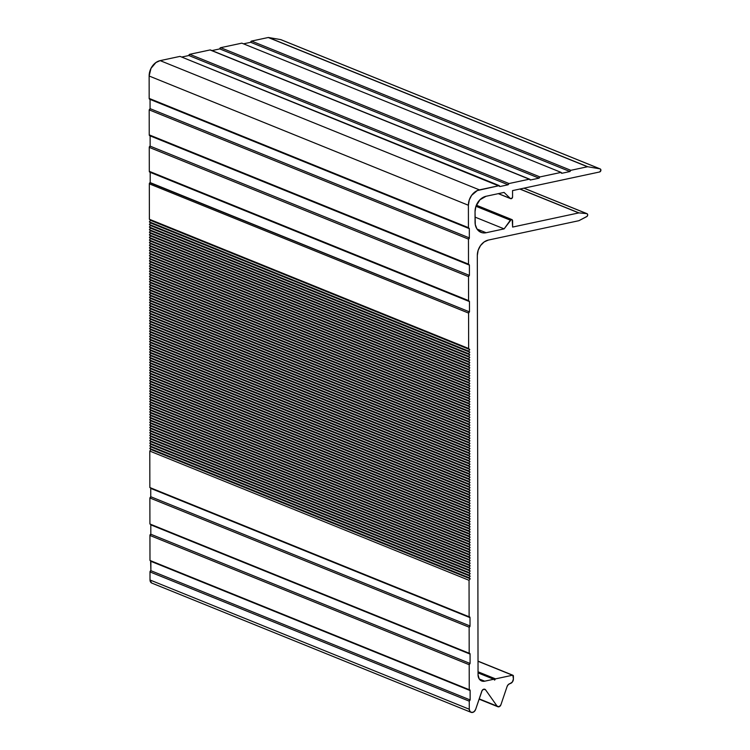 <?xml version="1.0" encoding="UTF-8"?>
<svg xmlns="http://www.w3.org/2000/svg" width="750" height="750" viewBox="0 0 750 750"><rect width="100%" height="100%" fill="white"/><g stroke="black" fill="none" stroke-linecap="round" stroke-linejoin="round"><path stroke-width="1.12" d="M481.8 691.2A2.728 2.109 -68 0 1 483.825 689.194A2.728 2.109 -68 0 1 484.847 689.269A2.728 2.109 -68 0 1 485.616 689.888L497.081 706.116L479.203 698.878L497.081 706.116L485.616 689.888L483.872 689.184L485.616 689.888L483.825 689.194L482.137 690.478L475.631 709.425L481.8 691.2M511.275 219.534A1.631 1.266 -68 0 1 512.606 220.809L512.616 227.062L512.212 219.787L476.278 205.369L511.275 219.534A1.631 1.266 -68 0 0 510.347 220.191L504.122 228.881L486.122 232.734A13.622 10.556 -68 0 1 480.984 232.341A13.622 10.556 -68 0 1 475.05 222.075L475.041 211.659A13.622 10.556 -68 0 1 486.056 196.275L504.056 192.422L510.3 198.441L498.412 193.622L510.3 198.441L504.056 192.422L486.056 196.275L479.925 199.781L475.866 206.494L475.041 211.659L475.275 224.569L476.925 228.909L478.303 230.588L481.894 232.65L483.966 232.941L486.122 232.734L477.019 229.05L486.122 232.734L504.122 228.881L475.05 217.116L504.122 228.881L511.275 219.534M471.056 712.322A4.088 3.169 -68 0 0 475.631 709.425L474.122 711.666L471.928 712.5L470.025 711.544L469.275 709.237L469.266 701.166L470.147 699.938L470.128 690.562L469.247 689.709L469.2 664.706L470.081 663.469L470.062 654.094L150.806 524.85L150.816 534.225L149.934 535.453L149.981 560.456L469.247 689.709L149.981 560.456L149.934 535.453L469.2 664.706A1.087 0.844 -68 0 1 470.081 663.469L150.816 534.225L150.806 524.85L470.062 654.094L469.181 653.241L469.134 627.197L470.016 625.969L469.997 617.634L150.741 488.391L150.75 496.725L470.016 625.969L150.75 496.725L149.869 497.953L469.134 627.197L149.869 497.953L149.916 523.997L469.181 653.241L149.916 523.997L149.869 497.953A1.087 0.844 112 0 0 150.75 496.725L150.741 488.391L469.997 617.634L469.116 616.781L469.05 580.312L470.156 578.775L469.05 577.706L470.147 576.169L469.041 575.109L470.147 573.562L469.041 572.503L470.138 570.966L469.031 569.897L470.138 568.359L469.031 567.291L470.128 565.753L469.022 564.684L470.128 563.147L469.022 562.078L470.119 560.541L469.012 559.481L470.119 557.944L469.012 556.875L470.109 555.337L469.003 554.269L470.109 552.731L469.003 551.663L470.1 550.125L468.994 549.056L470.1 547.519L468.994 546.459L470.1 544.913L468.984 543.853L470.091 542.316L468.984 541.247L470.091 539.709L468.984 538.641L470.081 537.103L468.975 536.034L470.081 534.497L468.975 533.428L470.072 531.891L468.966 530.831L470.072 529.294L468.966 528.225L470.062 526.688L468.956 525.619L470.062 524.081L468.956 523.013L470.053 521.475L468.947 520.406L470.053 518.869L468.947 517.809L470.044 516.262L468.938 515.203L470.044 513.666L468.938 512.597L470.034 511.059L468.928 509.991L470.034 508.453L468.928 507.384L470.025 505.847L468.919 504.778L470.025 503.241L468.919 502.181L470.016 500.644L468.909 499.575L470.016 498.038L468.909 496.969L470.006 495.431L468.9 494.363L470.006 492.825L468.9 491.756L469.997 490.219L468.891 489.159L469.997 487.613L468.891 486.553L469.988 485.016L468.881 483.947L469.988 482.409L468.881 481.341L469.978 479.803L468.872 478.734L469.978 477.197L468.872 476.128L469.969 474.591L468.863 473.531L469.969 471.994L468.863 470.925L469.959 469.387L468.853 468.319L469.959 466.781L468.853 465.712L469.95 464.175L468.844 463.106L469.95 461.569L468.844 460.509L469.95 458.962L468.834 457.903L469.941 456.366L468.834 455.297L469.941 453.759L468.834 452.691L469.931 451.153L468.825 450.084L469.931 448.547L468.825 447.478L469.922 445.941L468.816 444.881L469.922 443.344L468.816 442.275L469.913 440.738L468.806 439.669L469.913 438.131L468.806 437.062L469.903 435.525L468.797 434.456L469.903 432.919L468.797 431.859L469.894 430.312L468.788 429.253L469.894 427.716L468.788 426.647L469.884 425.109L468.778 424.041L469.884 422.503L468.778 421.434L469.875 419.897L468.769 418.828L469.875 417.291L468.769 416.231L469.866 414.694L468.759 413.625L469.866 412.087L468.759 411.019L469.856 409.481L468.75 408.412L469.856 406.875L468.75 405.806L469.847 404.269L468.741 403.209L469.847 401.663L468.741 400.603L469.838 399.066L468.731 397.997L469.838 396.459L468.731 395.391L469.828 393.853L468.722 392.784L469.828 391.247L468.722 390.178L469.819 388.641L468.712 387.581L469.819 386.044L468.712 384.975L469.809 383.438L468.703 382.369L469.809 380.831L468.703 379.762L469.8 378.225L468.694 377.156L469.8 375.619L468.694 374.559L469.8 373.012L468.684 371.953L469.791 370.416L468.684 369.347L469.791 367.809L468.684 366.741L469.781 365.203L468.675 364.134L469.781 362.597L468.675 361.528L469.772 359.991L468.666 358.931L469.772 357.394L468.666 356.325L469.762 354.788L468.656 353.719L469.762 352.181L468.656 351.112L469.753 349.575L468.647 348.506L468.591 313.087L469.472 311.859L469.453 301.434L469.472 311.859L149.869 182.766L149.325 183.844L468.591 313.087A1.087 0.844 -68 0 1 469.472 311.859L150.206 182.616A1.087 0.844 112 0 0 149.325 183.844L149.381 219.262L149.325 183.844L468.591 313.087L468.647 348.506L149.381 219.262L150.497 220.331L149.381 219.262L468.647 348.506L469.753 349.575L150.497 220.331L149.391 221.869L150.497 220.331L469.753 349.575L468.656 351.112L149.391 221.869L150.497 222.938L149.391 221.869L468.656 351.112L469.762 352.181L150.497 222.938L149.391 224.475L150.497 222.938L469.762 352.181L468.656 353.719L149.391 224.475L150.497 225.544L149.391 224.475L468.656 353.719L469.762 354.788L150.497 225.544L149.4 227.081L150.497 225.544L469.762 354.788L468.666 356.325L149.4 227.081L150.506 228.141L149.4 227.081L468.666 356.325L469.772 357.394L150.506 228.141L149.4 229.688L150.506 228.141L469.772 357.394L468.666 358.931L149.4 229.688L150.506 230.747L149.4 229.688L468.666 358.931L469.772 359.991L150.506 230.747L149.409 232.284L150.506 230.747L469.772 359.991L468.675 361.528L149.409 232.284L150.516 233.353L149.409 232.284L468.675 361.528L469.781 362.597L150.516 233.353L149.409 234.891L150.516 233.353L469.781 362.597L468.675 364.134L149.409 234.891L150.516 235.959L149.409 234.891L468.675 364.134L469.781 365.203L150.516 235.959L149.419 237.497L150.516 235.959L469.781 365.203L468.684 366.741L149.419 237.497L150.525 238.566L149.419 237.497L468.684 366.741L469.791 367.809L150.525 238.566L149.419 240.103L150.525 238.566L469.791 367.809L468.684 369.347L149.419 240.103L150.525 241.172L149.419 240.103L468.684 369.347L469.791 370.416L150.525 241.172L149.428 242.709L150.525 241.172L469.791 370.416L468.684 371.953L149.428 242.709L150.534 243.769L149.428 242.709L468.684 371.953L469.8 373.012L150.534 243.769L149.428 245.306L150.534 243.769L469.8 373.012L468.694 374.559L149.428 245.306L150.534 246.375L149.428 245.306L468.694 374.559L469.8 375.619L150.534 246.375L149.438 247.912L150.534 246.375L469.8 375.619L468.694 377.156L149.438 247.912L150.544 248.981L149.438 247.912L468.694 377.156L469.8 378.225L150.544 248.981L149.438 250.519L150.544 248.981L469.8 378.225L468.703 379.762L149.438 250.519L150.544 251.588L149.438 250.519L468.703 379.762L469.809 380.831L150.544 251.588L149.447 253.125L150.544 251.588L469.809 380.831L468.703 382.369L149.447 253.125L150.553 254.194L149.447 253.125L468.703 382.369L469.809 383.438L150.553 254.194L149.447 255.731L150.553 254.194L469.809 383.438L468.712 384.975L149.447 255.731L150.553 256.791L149.447 255.731L468.712 384.975L469.819 386.044L150.553 256.791L149.456 258.337L150.553 256.791L469.819 386.044L468.712 387.581L149.456 258.337L150.562 259.397L149.456 258.337L468.712 387.581L469.819 388.641L150.562 259.397L149.456 260.934L150.562 259.397L469.819 388.641L468.722 390.178L149.456 260.934L150.562 262.003L149.456 260.934L468.722 390.178L469.828 391.247L150.562 262.003L149.466 263.541L150.562 262.003L469.828 391.247L468.722 392.784L149.466 263.541L150.572 264.609L149.466 263.541L468.722 392.784L469.828 393.853L150.572 264.609L149.466 266.147L150.572 264.609L469.828 393.853L468.731 395.391L149.466 266.147L150.572 267.216L149.466 266.147L468.731 395.391L469.838 396.459L150.572 267.216L149.475 268.753L150.572 267.216L469.838 396.459L468.731 397.997L149.475 268.753L150.581 269.822L149.475 268.753L468.731 397.997L469.838 399.066L150.581 269.822L149.475 271.359L150.581 269.822L469.838 399.066L468.741 400.603L149.475 271.359L150.581 272.419L149.475 271.359L468.741 400.603L469.847 401.663L150.581 272.419L149.484 273.956L150.581 272.419L469.847 401.663L468.741 403.209L149.484 273.956L150.591 275.025L149.484 273.956L468.741 403.209L469.847 404.269L150.591 275.025L149.484 276.562L150.591 275.025L469.847 404.269L468.75 405.806L149.484 276.562L150.591 277.631L149.484 276.562L468.75 405.806L469.856 406.875L150.591 277.631L149.494 279.169L150.591 277.631L469.856 406.875L468.75 408.412L149.494 279.169L150.6 280.238L149.494 279.169L468.75 408.412L469.856 409.481L150.6 280.238L149.494 281.775L150.6 280.238L469.856 409.481L468.759 411.019L149.494 281.775L150.6 282.844L149.494 281.775L468.759 411.019L469.866 412.087L150.6 282.844L149.503 284.381L150.6 282.844L469.866 412.087L468.759 413.625L149.503 284.381L150.609 285.441L149.503 284.381L468.759 413.625L469.866 414.694L150.609 285.441L149.503 286.988L150.609 285.441L469.866 414.694L468.769 416.231L149.503 286.988L150.609 288.047L149.503 286.988L468.769 416.231L469.875 417.291L150.609 288.047L149.512 289.584L150.609 288.047L469.875 417.291L468.769 418.828L149.512 289.584L150.619 290.653L149.512 289.584L468.769 418.828L469.875 419.897L150.619 290.653L149.512 292.191L150.619 290.653L469.875 419.897L468.778 421.434L149.512 292.191L150.619 293.259L149.512 292.191L468.778 421.434L469.884 422.503L150.619 293.259L149.522 294.797L150.619 293.259L469.884 422.503L468.778 424.041L149.522 294.797L150.628 295.866L149.522 294.797L468.778 424.041L469.884 425.109L150.628 295.866L149.522 297.403L150.628 295.866L469.884 425.109L468.788 426.647L149.522 297.403L150.628 298.472L149.522 297.403L468.788 426.647L469.894 427.716L150.628 298.472L149.531 300.009L150.628 298.472L469.894 427.716L468.788 429.253L149.531 300.009L150.638 301.069L149.531 300.009L468.788 429.253L469.894 430.312L150.638 301.069L149.531 302.606L150.638 301.069L469.894 430.312L468.797 431.859L149.531 302.606L150.638 303.675L149.531 302.606L468.797 431.859L469.903 432.919L150.638 303.675L149.531 305.212L150.638 303.675L469.903 432.919L468.797 434.456L149.531 305.212L150.647 306.281L149.531 305.212L468.797 434.456L469.903 435.525L150.647 306.281L149.541 307.819L150.647 306.281L469.903 435.525L468.806 437.062L149.541 307.819L150.647 308.888L149.541 307.819L468.806 437.062L469.913 438.131L150.647 308.888L149.541 310.425L150.647 308.888L469.913 438.131L468.806 439.669L149.541 310.425L150.647 311.494L149.541 310.425L468.806 439.669L469.913 440.738L150.647 311.494L149.55 313.031L150.647 311.494L469.913 440.738L468.816 442.275L149.55 313.031L150.656 314.091L149.55 313.031L468.816 442.275L469.922 443.344L150.656 314.091L149.55 315.637L150.656 314.091L469.922 443.344L468.816 444.881L149.55 315.637L150.656 316.697L149.55 315.637L468.816 444.881L469.922 445.941L150.656 316.697L149.559 318.234L150.656 316.697L469.922 445.941L468.825 447.478L149.559 318.234L150.666 319.303L149.559 318.234L468.825 447.478L469.931 448.547L150.666 319.303L149.559 320.841L150.666 319.303L469.931 448.547L468.825 450.084L149.559 320.841L150.666 321.909L149.559 320.841L468.825 450.084L469.931 451.153L150.666 321.909L149.569 323.447L150.666 321.909L469.931 451.153L468.834 452.691L149.569 323.447L150.675 324.516L149.569 323.447L468.834 452.691L469.941 453.759L150.675 324.516L149.569 326.053L150.675 324.516L469.941 453.759L468.834 455.297L149.569 326.053L150.675 327.122L149.569 326.053L468.834 455.297L469.941 456.366L150.675 327.122L149.578 328.659L150.675 327.122L469.941 456.366L468.834 457.903L149.578 328.659L150.684 329.719L149.578 328.659L468.834 457.903L469.95 458.962L150.684 329.719L149.578 331.256L150.684 329.719L469.95 458.962L468.844 460.509L149.578 331.256L150.684 332.325L149.578 331.256L468.844 460.509L469.95 461.569L150.684 332.325L149.588 333.863L150.684 332.325L469.95 461.569L468.844 463.106L149.588 333.863L150.694 334.931L149.588 333.863L468.844 463.106L469.95 464.175L150.694 334.931L149.588 336.469L150.694 334.931L469.95 464.175L468.853 465.712L149.588 336.469L150.694 337.538L149.588 336.469L468.853 465.712L469.959 466.781L150.694 337.538L149.597 339.075L150.694 337.538L469.959 466.781L468.853 468.319L149.597 339.075L150.703 340.144L149.597 339.075L468.853 468.319L469.959 469.387L150.703 340.144L149.597 341.681L150.703 340.144L469.959 469.387L468.863 470.925L149.597 341.681L150.703 342.741L149.597 341.681L468.863 470.925L469.969 471.994L150.703 342.741L149.606 344.288L150.703 342.741L469.969 471.994L468.863 473.531L149.606 344.288L150.712 345.347L149.606 344.288L468.863 473.531L469.969 474.591L150.712 345.347L149.606 346.884L150.712 345.347L469.969 474.591L468.872 476.128L149.606 346.884L150.712 347.953L149.606 346.884L468.872 476.128L469.978 477.197L150.712 347.953L149.616 349.491L150.712 347.953L469.978 477.197L468.872 478.734L149.616 349.491L150.722 350.559L149.616 349.491L468.872 478.734L469.978 479.803L150.722 350.559L149.616 352.097L150.722 350.559L469.978 479.803L468.881 481.341L149.616 352.097L150.722 353.166L149.616 352.097L468.881 481.341L469.988 482.409L150.722 353.166L149.625 354.703L150.722 353.166L469.988 482.409L468.881 483.947L149.625 354.703L150.731 355.772L149.625 354.703L468.881 483.947L469.988 485.016L150.731 355.772L149.625 357.309L150.731 355.772L469.988 485.016L468.891 486.553L149.625 357.309L150.731 358.369L149.625 357.309L468.891 486.553L469.997 487.613L150.731 358.369L149.634 359.906L150.731 358.369L469.997 487.613L468.891 489.159L149.634 359.906L150.741 360.975L149.634 359.906L468.891 489.159L469.997 490.219L150.741 360.975L149.634 362.512L150.741 360.975L469.997 490.219L468.9 491.756L149.634 362.512L150.741 363.581L149.634 362.512L468.9 491.756L470.006 492.825L150.741 363.581L149.644 365.119L150.741 363.581L470.006 492.825L468.9 494.363L149.644 365.119L150.75 366.188L149.644 365.119L468.9 494.363L470.006 495.431L150.75 366.188L149.644 367.725L150.75 366.188L470.006 495.431L468.909 496.969L149.644 367.725L150.75 368.794L149.644 367.725L468.909 496.969L470.016 498.038L150.75 368.794L149.653 370.331L150.75 368.794L470.016 498.038L468.909 499.575L149.653 370.331L150.759 371.391L149.653 370.331L468.909 499.575L470.016 500.644L150.759 371.391L149.653 372.938L150.759 371.391L470.016 500.644L468.919 502.181L149.653 372.938L150.759 373.997L149.653 372.938L468.919 502.181L470.025 503.241L150.759 373.997L149.662 375.534L150.759 373.997L470.025 503.241L468.919 504.778L149.662 375.534L150.769 376.603L149.662 375.534L468.919 504.778L470.025 505.847L150.769 376.603L149.662 378.141L150.769 376.603L470.025 505.847L468.928 507.384L149.662 378.141L150.769 379.209L149.662 378.141L468.928 507.384L470.034 508.453L150.769 379.209L149.672 380.747L150.769 379.209L470.034 508.453L468.928 509.991L149.672 380.747L150.778 381.816L149.672 380.747L468.928 509.991L470.034 511.059L150.778 381.816L149.672 383.353L150.778 381.816L470.034 511.059L468.938 512.597L149.672 383.353L150.778 384.422L149.672 383.353L468.938 512.597L470.044 513.666L150.778 384.422L149.681 385.959L150.778 384.422L470.044 513.666L468.938 515.203L149.681 385.959L150.787 387.019L149.681 385.959L468.938 515.203L470.044 516.262L150.787 387.019L149.681 388.556L150.787 387.019L470.044 516.262L468.947 517.809L149.681 388.556L150.787 389.625L149.681 388.556L468.947 517.809L470.053 518.869L150.787 389.625L149.681 391.163L150.787 389.625L470.053 518.869L468.947 520.406L149.681 391.163L150.797 392.231L149.681 391.163L468.947 520.406L470.053 521.475L150.797 392.231L149.691 393.769L150.797 392.231L470.053 521.475L468.956 523.013L149.691 393.769L150.797 394.838L149.691 393.769L468.956 523.013L470.062 524.081L150.797 394.838L149.691 396.375L150.797 394.838L470.062 524.081L468.956 525.619L149.691 396.375L150.797 397.444L149.691 396.375L468.956 525.619L470.062 526.688L150.797 397.444L149.7 398.981L150.797 397.444L470.062 526.688L468.966 528.225L149.7 398.981L150.806 400.041L149.7 398.981L468.966 528.225L470.072 529.294L150.806 400.041L149.7 401.588L150.806 400.041L470.072 529.294L468.966 530.831L149.7 401.588L150.806 402.647L149.7 401.588L468.966 530.831L470.072 531.891L150.806 402.647L149.709 404.184L150.806 402.647L470.072 531.891L468.975 533.428L149.709 404.184L150.816 405.253L149.709 404.184L468.975 533.428L470.081 534.497L150.816 405.253L149.709 406.791L150.816 405.253L470.081 534.497L468.975 536.034L149.709 406.791L150.816 407.859L149.709 406.791L468.975 536.034L470.081 537.103L150.816 407.859L149.719 409.397L150.816 407.859L470.081 537.103L468.984 538.641L149.719 409.397L150.825 410.466L149.719 409.397L468.984 538.641L470.091 539.709L150.825 410.466L149.719 412.003L150.825 410.466L470.091 539.709L468.984 541.247L149.719 412.003L150.825 413.072L149.719 412.003L468.984 541.247L470.091 542.316L150.825 413.072L149.728 414.609L150.825 413.072L470.091 542.316L468.984 543.853L149.728 414.609L150.834 415.669L149.728 414.609L468.984 543.853L470.1 544.913L150.834 415.669L149.728 417.206L150.834 415.669L470.1 544.913L468.994 546.459L149.728 417.206L150.834 418.275L149.728 417.206L468.994 546.459L470.1 547.519L150.834 418.275L149.738 419.812L150.834 418.275L470.1 547.519L468.994 549.056L149.738 419.812L150.844 420.881L149.738 419.812L468.994 549.056L470.1 550.125L150.844 420.881L149.738 422.419L150.844 420.881L470.1 550.125L469.003 551.663L149.738 422.419L150.844 423.488L149.738 422.419L469.003 551.663L470.109 552.731L150.844 423.488L149.747 425.025L150.844 423.488L470.109 552.731L469.003 554.269L149.747 425.025L150.853 426.094L149.747 425.025L469.003 554.269L470.109 555.337L150.853 426.094L149.747 427.631L150.853 426.094L470.109 555.337L469.012 556.875L149.747 427.631L150.853 428.691L149.747 427.631L469.012 556.875L470.119 557.944L150.853 428.691L149.756 430.238L150.853 428.691L470.119 557.944L469.012 559.481L149.756 430.238L150.862 431.297L149.756 430.238L469.012 559.481L470.119 560.541L150.862 431.297L149.756 432.834L150.862 431.297L470.119 560.541L469.022 562.078L149.756 432.834L150.862 433.903L149.756 432.834L469.022 562.078L470.128 563.147L150.862 433.903L149.766 435.441L150.862 433.903L470.128 563.147L469.022 564.684L149.766 435.441L150.872 436.509L149.766 435.441L469.022 564.684L470.128 565.753L150.872 436.509L149.766 438.047L150.872 436.509L470.128 565.753L469.031 567.291L149.766 438.047L150.872 439.116L149.766 438.047L469.031 567.291L470.138 568.359L150.872 439.116L149.775 440.653L150.872 439.116L470.138 568.359L469.031 569.897L149.775 440.653L150.881 441.722L149.775 440.653L469.031 569.897L470.138 570.966L150.881 441.722L149.775 443.259L150.881 441.722L470.138 570.966L469.041 572.503L149.775 443.259L150.881 444.319L149.775 443.259L469.041 572.503L470.147 573.562L150.881 444.319L149.784 445.856L150.881 444.319L470.147 573.562L469.041 575.109L149.784 445.856L150.891 446.925L149.784 445.856L469.041 575.109L470.147 576.169L150.891 446.925L149.784 448.463L150.891 446.925L470.147 576.169L469.05 577.706L149.784 448.463L150.891 449.531L149.794 451.069L469.05 580.312L149.794 451.069L149.85 487.537L469.116 616.781L149.85 487.537L149.794 451.069L150.891 449.531L470.156 578.775L150.891 449.531L149.784 448.463L469.05 577.706L470.156 578.775L469.05 580.312L469.116 616.781A1.087 0.844 -68 0 1 469.997 617.634L470.016 625.969A1.087 0.844 -68 0 1 469.134 627.197L469.181 653.241A1.087 0.844 -68 0 1 470.062 654.094L470.081 663.469L150.816 534.225A1.087 0.844 112 0 0 149.934 535.453L469.2 664.706L469.247 689.709A1.087 0.844 -68 0 1 470.128 690.562L470.147 699.938L150.881 570.694A1.087 0.844 112 0 0 150 571.922L469.266 701.166L469.275 709.237L150.019 579.994A4.088 3.169 112 0 0 151.791 583.078L471.056 712.322A4.088 3.169 -68 0 1 469.275 709.237L150.019 579.994L150 571.922L469.266 701.166A1.087 0.844 -68 0 1 470.147 699.938L150.881 570.694L150.862 561.309L470.128 690.562L150.862 561.309A1.087 0.844 112 0 0 150.712 560.756M150.206 182.616L150.188 172.331L150.206 182.616M149.85 172.191L149.306 171.337A1.087 0.844 112 0 0 149.775 172.162L469.041 301.406A1.087 0.844 -68 0 1 468.562 300.591L149.306 171.337L149.259 147.384L468.525 276.628L468.562 300.591L149.306 171.337L149.259 147.384L468.525 276.628A1.087 0.844 -68 0 1 469.406 275.391L150.141 146.147A1.087 0.844 112 0 0 149.259 147.384L150.141 146.147L150.122 135.862L150.141 146.147L469.406 275.391L469.387 264.975L469.406 275.391L468.525 276.628L468.562 300.591L469.453 301.434A1.087 0.844 -68 0 1 469.041 301.406M149.784 135.722L149.241 134.878A1.087 0.844 112 0 0 149.709 135.703L468.975 264.947A1.087 0.844 -68 0 1 468.497 264.122L149.241 134.878L149.194 109.875L468.459 239.119L468.497 264.122L149.241 134.878L149.194 109.875A1.087 0.844 112 0 0 150.075 108.647L469.341 237.891A1.087 0.844 -68 0 1 468.459 239.119L149.194 109.875L150.075 108.647L150.056 99.403L150.075 108.647L469.341 237.891L469.322 228.516L469.341 237.891L468.459 239.119L468.497 264.122L469.387 264.975A1.087 0.844 -68 0 1 468.975 264.947M149.719 99.262L149.175 98.419A1.087 0.844 112 0 0 149.653 99.234L468.909 228.478A1.087 0.844 -68 0 1 468.441 227.662L149.175 98.419L149.138 76.013L468.394 205.256L468.441 227.662L149.175 98.419L149.138 76.013L468.394 205.256A13.622 10.556 -68 0 1 479.419 189.872L160.153 60.628A13.622 10.556 112 0 0 149.138 76.013L150.984 68.381L155.934 62.522L160.153 60.628L180.028 56.381L499.294 185.625L479.419 189.872L160.153 60.628L180.028 56.381L500.175 186.478A1.087 0.844 -68 0 1 499.294 185.625L477.262 190.584L471.619 195.356L469.228 200.1L468.394 205.256L468.441 227.662L469.322 228.516A1.087 0.844 -68 0 1 468.909 228.478M499.444 186.178L500.175 186.478L499.444 186.178M529.734 179.231L210.469 49.978A1.087 0.844 112 0 0 210.056 49.95L189.741 54.3L188.859 55.528L181.716 57.056L188.859 55.528L508.125 184.772L500.175 186.478L508.125 184.772A1.087 0.844 -68 0 1 509.006 183.544L189.741 54.3A1.087 0.844 112 0 0 188.859 55.528L508.125 184.772L509.006 183.544L189.741 54.3L210.056 49.95L529.322 179.194L509.006 183.544L529.322 179.194A1.087 0.844 -68 0 1 530.203 180.047L539.044 178.162L530.203 180.047L529.659 179.203L210.684 50.119M211.959 50.587L219.778 48.909L539.044 178.162A1.087 0.844 -68 0 1 539.925 176.925L220.659 47.681A1.087 0.844 112 0 0 219.778 48.909L539.044 178.162L539.925 176.925L220.659 47.681L241.837 43.153L561.103 172.397L539.925 176.925L561.103 172.397L241.837 43.153L220.659 47.681L219.778 48.909L211.959 50.587M561.984 173.25A1.087 0.844 -68 0 1 561.103 172.397L561.984 173.25L569.953 171.544L561.984 173.25M281.091 39.759A1.631 1.266 112 0 0 280.706 39.6L268.491 37.5A1.087 0.844 -68 0 0 268.219 37.509L251.578 41.072L250.697 42.3L243.525 43.828L250.697 42.3L569.953 171.544A1.087 0.844 -68 0 1 570.834 170.316L251.578 41.072A1.087 0.844 112 0 0 250.697 42.3L569.953 171.544L570.834 170.316L251.578 41.072L268.219 37.509L587.475 166.753L570.834 170.316L587.475 166.753A1.087 0.844 -68 0 1 587.756 166.744L268.491 37.5A1.087 0.844 112 0 0 268.219 37.509L587.475 166.753A1.087 0.844 -68 0 1 587.756 166.744L268.491 37.5L280.706 39.6L599.963 168.844L587.756 166.744L599.963 168.844A1.631 1.266 -68 0 1 599.559 171.984L512.55 190.603L599.559 171.984L600.862 170.391L600.375 169.022L281.109 39.778M512.569 196.847L512.55 190.603L512.569 196.847A1.631 1.266 -68 0 1 510.3 198.441L511.753 198.469L512.569 196.847M475.941 206.269L510.347 220.191L475.941 206.269M519.806 189.047L578.756 212.916L512.616 227.062L578.756 212.916A1.087 0.844 -68 0 1 578.972 212.897L519.975 189.009L578.972 212.897L586.706 213.609L578.972 212.897A1.087 0.844 -68 0 0 578.756 212.916L519.806 189.047M523.894 188.175L586.706 213.609A1.631 1.266 -68 0 1 586.716 216.628L578.991 220.65L587.109 216.337L587.7 214.903L587.109 213.731L523.894 188.175M578.991 220.65A1.087 0.844 -68 0 1 578.766 220.725L488.344 240.075L578.766 220.725A1.087 0.844 -68 0 0 578.991 220.65M477.319 255.459A13.622 10.556 -68 0 1 488.344 240.075L484.116 241.969L480.544 245.559L478.153 250.294L477.319 255.459L478.05 674.794L477.319 255.459M484.688 681.188A8.175 6.337 -68 0 1 481.613 680.953A8.175 6.337 -68 0 1 478.05 674.794L479.175 678.891L482.156 681.141L484.688 681.188L479.231 678.975L484.688 681.188L493.744 679.247L484.688 681.188M478.05 672.9L493.744 679.247L478.05 672.9M494.634 680.1L493.744 679.247L494.634 680.1L495.516 678.872L494.634 680.1M478.05 671.803L495.516 678.872L478.05 671.803M478.031 661.275L512.512 675.234L495.516 678.872L512.512 675.234A1.087 0.844 -68 0 1 513.403 676.087L513.403 678.956L512.85 675.244L478.031 661.275M513.403 678.956A4.088 3.169 -68 0 1 510.103 683.569L508.284 684.6L507.066 686.578A4.088 3.169 -68 0 1 510.103 683.569L512.438 681.919L513.403 678.956M500.897 704.812L507.066 686.578L500.897 704.812A2.728 2.109 -68 0 1 497.85 706.734A2.728 2.109 -68 0 1 497.081 706.116L499.116 706.744L500.897 704.812M150.544 524.166L150.806 524.85A1.087 0.844 112 0 0 150.647 524.288M150.478 487.706L150.741 488.391A1.087 0.844 112 0 0 150.581 487.828M151.613 582.994L150.019 579.994L150 571.922L150.881 570.694L150.609 560.634M511.884 219.572L476.353 205.191M280.903 39.656L600.169 168.909M498.281 193.65L510.628 198.647M523.969 188.156L586.978 213.666M478.031 661.144L512.916 675.262M479.109 699.15L497.85 706.734"/></g></svg>
